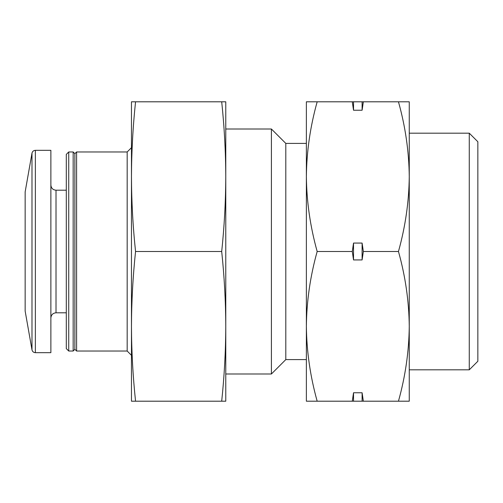 <?xml version="1.0" encoding="UTF-8"?>
<svg xmlns="http://www.w3.org/2000/svg" width="503" height="503" viewBox="0 0 503 503"><rect width="100%" height="100%" fill="white"/><g stroke="black" fill="none" stroke-linecap="round" stroke-linejoin="round"><path stroke-width="0.75" d="M469.274 133.182L469.274 369.818L477.85 361.248L477.85 141.752L469.274 133.182L409.26 133.182L409.26 176.647C408.977 201.747 405.38 226.696 398.458 251.5C405.393 276.26 408.996 301.209 409.26 326.353C408.977 351.446 405.38 376.395 398.458 401.199L409.26 401.199L409.26 101.801L398.458 101.801C405.393 126.561 408.996 151.51 409.26 176.647M317.173 251.5C310.238 276.26 306.635 301.209 306.371 326.353L306.371 176.647C306.654 201.747 310.257 226.696 317.173 251.5L352.282 251.5L353.527 259.932L353.527 243.068L352.282 251.5M306.371 326.353C306.654 351.446 310.257 376.395 317.173 401.199L306.371 401.199L306.371 326.346M317.173 101.801C310.238 126.561 306.635 151.51 306.371 176.647L306.371 101.801L352.282 101.801L353.527 110.232L353.527 101.801L352.282 101.801M306.371 359.601L285.798 359.601L285.798 143.399L271.406 129.007L225.778 129.007M285.798 359.601L271.406 373.993L271.406 129.007M131.465 355.319L127.177 351.031L127.177 151.969L131.465 147.681M127.177 351.031L76.594 351.031L76.594 151.969L127.177 151.969M76.594 351.031L74.878 349.315L74.878 153.685L76.594 151.969M73.161 351.031L73.161 151.969L68.729 151.969L68.729 351.031L73.161 351.031L74.878 349.315M68.729 351.031L66.302 348.604L66.302 154.396L68.729 151.969M35.361 352.672L50.872 352.672L50.872 150.328L35.361 150.328C33.55 150.46 32.425 151.403 31.985 153.163L31.985 349.837C32.425 351.597 33.55 352.54 35.361 352.672L35.361 150.328M31.985 349.837L25.15 311.087L25.15 191.913L31.985 153.163M317.173 401.199L398.458 401.199M353.527 259.932L362.103 259.932L363.348 251.5L398.458 251.5M363.348 401.199L362.103 392.768L353.527 392.768L352.282 401.199M353.527 110.232L362.103 110.232L363.348 101.801L398.458 101.801M363.348 251.5L362.103 243.068L353.527 243.068M363.348 101.801L353.527 101.801M469.274 369.818L409.26 369.818L409.26 326.353M362.103 110.232L362.103 101.801M362.103 259.932L362.103 243.068M353.527 401.199L353.527 392.768M362.103 401.199L362.103 392.768M135.552 401.199C132.918 376.25 131.56 351.301 131.465 326.353L131.465 401.199L225.778 401.199L225.778 326.353C225.69 351.301 224.325 376.25 221.697 401.199M131.465 176.647L131.465 326.353C131.56 301.398 132.918 276.449 135.552 251.5C132.924 226.646 131.56 201.69 131.465 176.647C131.56 151.692 132.924 126.743 135.552 101.801L131.465 101.801L131.465 176.647M221.697 101.801L225.778 101.801L225.778 176.647C225.684 201.609 224.325 226.557 221.697 251.5C224.325 276.449 225.69 301.398 225.778 326.353L225.778 176.647C225.684 151.61 224.319 126.655 221.697 101.801L135.552 101.801M131.465 176.61L131.465 190.253M221.697 251.5L135.552 251.5M66.302 312.803L56.015 312.803L56.015 190.197C52.922 189.92 51.205 188.204 50.872 185.054M306.371 143.399L285.798 143.399M271.406 373.993L225.778 373.993M74.878 153.685L73.161 151.969M66.302 190.197L56.015 190.197M56.015 312.803C52.922 313.08 51.205 314.796 50.872 317.946"/></g></svg>
